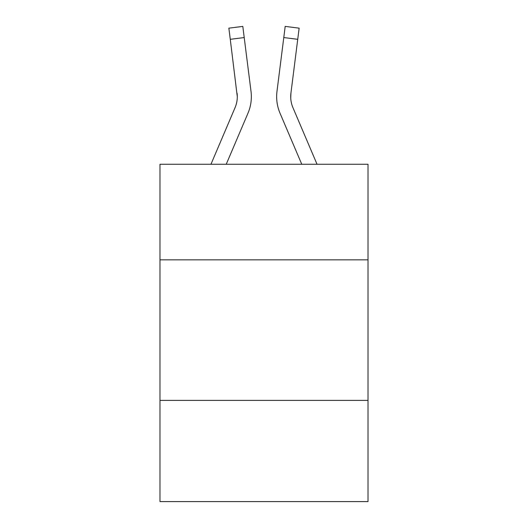 <?xml version="1.0" encoding="UTF-8"?>
<svg xmlns="http://www.w3.org/2000/svg" width="528" height="528" viewBox="0 0 528 528"><rect width="100%" height="100%" fill="white"/><g stroke="black" fill="none" stroke-linecap="round" stroke-linejoin="round"><path stroke-width="0.79" d="M368.016 259.842L368.016 164.261L159.984 164.261L159.984 259.842L368.016 259.842L368.016 501.6L159.984 501.6L159.984 259.842M368.016 400.396L159.984 400.396M247.982 113.197L226.235 164.261L247.982 113.197A42.167 42.167 0 0 0 251.018 91.39L244.213 37.554L230.267 39.316L228.862 28.162L242.807 26.4L244.213 37.554M251.302 98.736L251.348 96.868M250.807 89.707L251.018 91.39L250.807 89.707M280.018 113.197L301.765 164.261L280.018 113.197A42.167 42.167 0 0 1 276.982 91.39L285.193 26.4L299.138 28.162L297.733 39.316L283.787 37.554M290.737 98.05L290.928 93.152L297.733 39.316M317.038 164.261L292.954 107.692A28.109 28.109 0 0 1 290.704 96.73L290.928 93.152A28.109 28.109 0 0 0 292.954 107.692A28.109 28.109 0 0 1 290.704 96.73L290.928 93.152M292.954 107.692A28.109 28.109 0 0 1 290.704 96.73A28.109 28.109 0 0 0 292.954 107.692A28.109 28.109 0 0 1 290.704 96.73A28.109 28.109 0 0 0 292.954 107.692A28.109 28.109 0 0 1 290.704 96.73A28.109 28.109 0 0 0 292.954 107.692A28.109 28.109 0 0 1 290.704 96.73A28.109 28.109 0 0 0 292.954 107.692A28.109 28.109 0 0 1 290.704 96.73A28.109 28.109 0 0 0 292.954 107.692A28.109 28.109 0 0 1 290.704 96.73A28.109 28.109 0 0 0 292.954 107.692A28.109 28.109 0 0 1 290.704 96.73A28.109 28.109 0 0 0 292.954 107.692A28.109 28.109 0 0 1 290.704 96.73A28.109 28.109 0 0 0 292.954 107.692A28.109 28.109 0 0 1 290.704 96.73A28.109 28.109 0 0 0 292.954 107.692A28.109 28.109 0 0 1 290.704 96.73A28.109 28.109 0 0 0 292.954 107.692A28.109 28.109 0 0 1 290.704 96.73A28.109 28.109 0 0 0 292.954 107.692M210.962 164.261L235.046 107.692A28.109 28.109 0 0 0 237.296 96.73L230.267 39.316M235.046 107.692A28.109 28.109 0 0 0 237.072 93.152L237.296 96.73M276.698 98.736L276.652 96.657M228.862 28.162L242.807 26.4M285.193 26.4L299.138 28.162"/></g></svg>
